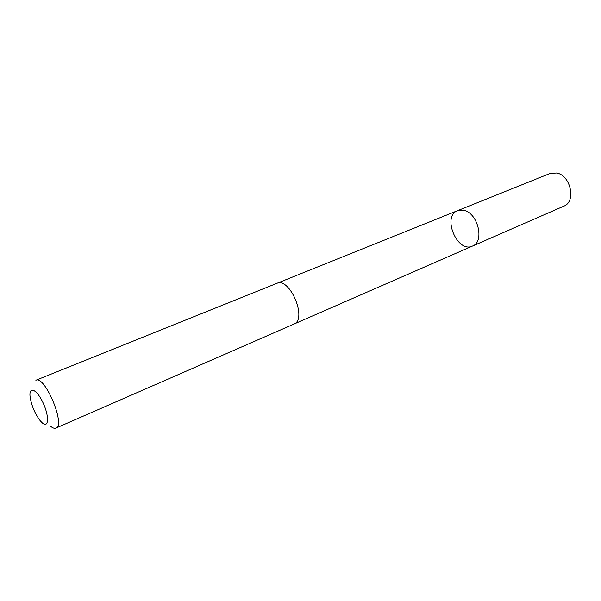 <?xml version="1.0" encoding="UTF-8"?>
<svg xmlns="http://www.w3.org/2000/svg" width="601" height="601" viewBox="0 0 601 601"><rect width="100%" height="100%" fill="white"/><g stroke="black" fill="none" stroke-linecap="round" stroke-linejoin="round"><path stroke-width="0.9" d="M464.13 210.395C478.141 213.43 484.722 241.872 472.521 246.049C457.308 253.547 441.652 216.225 457.661 210.62L464.13 210.395C478.141 213.43 484.722 241.872 472.521 246.049L563.798 206.173C576.344 201.741 570.77 175.319 556.661 172.998L550.073 173.449L457.661 210.62L464.13 210.395M55.923 428.092L293.821 324.142C307.72 319.431 289.825 276.76 276.73 283.387L35.865 380.253C44.812 375.039 65.922 425.365 55.923 428.092C54.571 428.641 52.865 428.092 50.807 426.432M42.438 423.044C48.816 428.543 49.35 416.102 43.047 402.79C36.871 389.365 28.871 385.729 30.05 396.427C31.402 405.45 34.828 413.616 40.32 420.903L42.438 423.044M294.084 324.014L472.521 246.049M277.001 283.281L457.661 210.62"/></g></svg>
